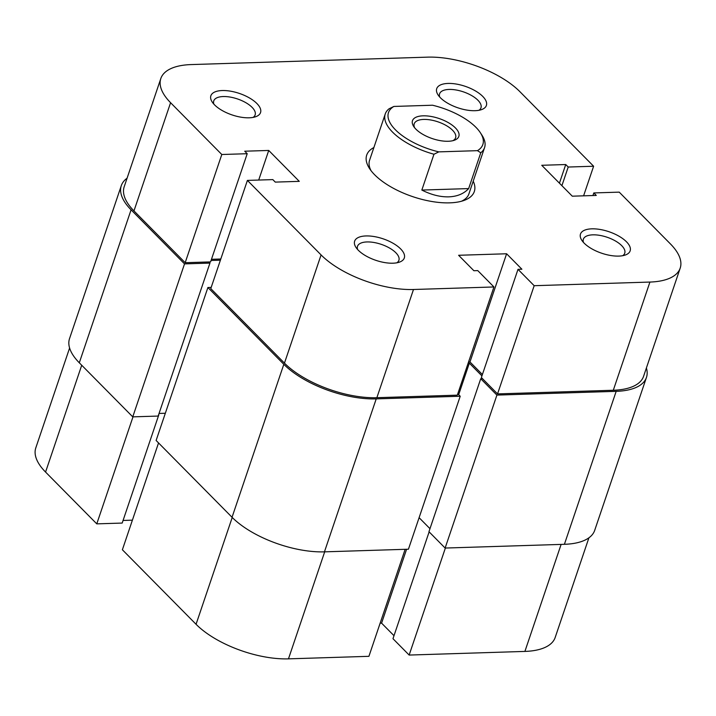 <?xml version="1.0" encoding="UTF-8"?>
<svg xmlns="http://www.w3.org/2000/svg" width="716" height="716" viewBox="0 0 716 716"><rect width="100%" height="100%" fill="white"/><g stroke="black" fill="none" stroke-linecap="round" stroke-linejoin="round"><path stroke-width="1.07" d="M400.647 248.908A26.215 11.349 -161.3 0 1 399.501 262.11A26.215 11.349 -161.3 0 1 358.295 250.233A26.215 11.349 -161.3 0 1 355.942 247.36A26.215 11.349 -161.3 0 1 368.301 235.949A26.215 11.349 -161.3 0 1 400.647 248.908M396.843 262.808A21.847 9.46 18.7 0 0 398.901 260.311A21.847 9.46 18.7 0 0 395.85 252.748A21.847 9.46 18.7 0 0 373.833 242.464A21.847 9.46 18.7 0 0 357.508 246.295A21.847 9.46 18.7 0 0 357.633 249.535M482.727 96.4A26.215 11.349 -161.3 0 1 481.582 109.602A26.215 11.349 -161.3 0 1 440.376 97.734A26.215 11.349 -161.3 0 1 438.022 94.861A26.215 11.349 -161.3 0 1 450.382 83.441A26.215 11.349 -161.3 0 1 482.727 96.4M478.923 110.309A21.847 9.46 18.7 0 0 480.982 107.803A21.847 9.46 18.7 0 0 477.93 100.249A21.847 9.46 18.7 0 0 455.913 89.956A21.847 9.46 18.7 0 0 439.597 93.796A21.847 9.46 18.7 0 0 439.714 97.036M626.491 241.802A26.215 11.349 -161.3 0 1 625.345 255.003A26.215 11.349 -161.3 0 1 584.14 243.136A26.215 11.349 -161.3 0 1 581.786 240.263A26.215 11.349 -161.3 0 1 594.146 228.843A26.215 11.349 -161.3 0 1 626.491 241.802M622.687 255.701A21.847 9.46 18.7 0 0 624.746 253.204A21.847 9.46 18.7 0 0 621.694 245.642A21.847 9.46 18.7 0 0 599.677 235.358A21.847 9.46 18.7 0 0 583.361 239.198A21.847 9.46 18.7 0 0 583.477 242.429M256.883 103.507A26.215 11.349 -161.3 0 1 255.737 116.708A26.215 11.349 -161.3 0 1 214.531 104.84A26.215 11.349 -161.3 0 1 212.178 101.967A26.215 11.349 -161.3 0 1 224.538 90.547A26.215 11.349 -161.3 0 1 256.883 103.507M253.079 117.406A21.847 9.46 18.7 0 0 255.138 114.909A21.847 9.46 18.7 0 0 252.086 107.346A21.847 9.46 18.7 0 0 230.069 97.063A21.847 9.46 18.7 0 0 213.753 100.902A21.847 9.46 18.7 0 0 213.869 104.133M473.213 181.175A56.806 24.595 -161.3 0 1 463.914 200.48A56.806 24.595 -161.3 0 1 374.638 174.767A56.806 24.595 -161.3 0 1 369.528 168.537A56.806 24.595 -161.3 0 1 373.877 147.55M461.462 201.25A52.438 22.697 18.7 0 0 468.917 193.866L484.571 147.603A52.438 22.697 -161.3 0 1 480.776 152.768L477.447 150.664A49.816 21.57 18.7 0 0 480.373 132.746A49.816 21.57 18.7 0 0 432.518 105.225L393.89 106.442A49.816 21.57 18.7 0 0 395.438 129.811A49.816 21.57 18.7 0 0 438.81 151.873L477.447 150.664M583.594 195.835L593.618 166.237L519.941 91.72A69.917 30.269 18.7 0 0 427.533 57.146L191.1 64.583A69.917 30.269 18.7 0 0 160.823 78.518A69.917 30.269 18.7 0 0 170.587 102.71L133.964 210.907L185.175 262.7L221.799 154.504L170.587 102.71M497.548 393.898L613.299 390.256L649.922 282.059L534.172 285.702L497.548 393.898L481.376 377.538L517.999 269.341L521.883 269.216L506.606 253.768L458.616 255.281L473.885 270.729L477.769 270.603L493.942 286.964L413.49 289.497L376.867 397.693L457.318 395.16L493.942 286.964M210.781 288.602L284.458 363.119L321.081 254.923L247.405 180.405L210.781 288.602M421.84 190.062L468.658 188.585C463.834 193.768 457.193 196.524 448.726 196.855C440.206 197.052 431.247 194.797 421.84 190.062L433.959 154.244A52.438 22.697 -161.3 0 1 385.244 113.978L369.581 160.241A52.438 22.697 18.7 0 0 371.013 170.641M649.922 282.059A69.917 30.269 18.7 0 0 680.2 268.124L643.577 376.321A69.917 30.269 -161.3 0 1 613.299 390.256M482.396 374.522L469.982 361.965L468.541 362.01M376.867 397.693A69.917 30.269 -161.3 0 1 284.458 363.119M220.805 259.004L211.462 259.299M247.405 180.405L272.814 179.609L275.284 182.106L299.279 181.354L268.733 150.45L244.738 151.21L247.208 153.707L210.585 261.904L185.175 262.7M133.964 210.907A69.917 30.269 -161.3 0 1 124.199 186.715L160.823 78.518M247.208 153.707L221.799 154.504M321.081 254.923A69.917 30.269 18.7 0 0 413.49 289.497M534.172 285.702L517.999 269.341M680.2 268.124A69.917 30.269 18.7 0 0 670.436 243.932L619.224 192.139L593.815 192.935L596.285 195.432L572.29 196.184L541.743 165.289L565.738 164.537L568.209 167.034L593.618 166.237M258.709 180.047L268.733 150.45M469.982 361.965L506.606 253.768M592.938 195.54L593.815 192.935M559.429 183.18L565.738 164.537M561.899 185.677L568.209 167.034M455.43 127.931A24.469 10.597 -161.3 0 1 454.365 140.246A24.469 10.597 -161.3 0 1 415.906 129.166A24.469 10.597 -161.3 0 1 413.705 126.49A24.469 10.597 -161.3 0 1 425.241 115.831A24.469 10.597 -161.3 0 1 455.43 127.931M452.852 140.694A21.847 9.46 18.7 0 0 455.6 137.794A21.847 9.46 18.7 0 0 452.548 130.231A21.847 9.46 18.7 0 0 430.531 119.948A21.847 9.46 18.7 0 0 414.215 123.787A21.847 9.46 18.7 0 0 414.636 127.761M480.373 132.746L481.966 135.208A52.438 22.697 -161.3 0 1 484.571 147.603M468.658 188.585L480.776 152.768M385.244 113.978A52.438 22.697 -161.3 0 1 389.039 108.805L393.89 106.442M438.81 151.873L433.959 154.244M324.688 551.839L288.467 658.854A69.917 30.269 -161.3 0 1 196.059 624.28L122.382 549.763L158.54 442.935M445.37 548.044L409.149 655.059L524.9 651.417L561.12 544.402M588.919 537.797L555.177 637.482A69.917 30.269 -161.3 0 1 524.9 651.417M429.135 531.872L392.977 638.699L409.149 655.059M380.142 623.18L381.583 623.135L393.997 635.683M288.467 658.854L368.919 656.321L405.14 549.315M123.062 520.46L132.406 520.165M132.997 416.855L96.776 523.861L122.185 523.065L158.809 414.868M96.776 523.861L45.564 472.068A69.917 30.269 -161.3 0 1 35.8 447.876L69.604 348.003M406.59 549.27L381.583 623.135M127.081 178.203A69.917 30.269 18.7 0 0 121.308 185.632L69.533 338.596A69.917 30.269 18.7 0 0 79.297 362.788L132.755 416.864L158.164 416.059L209.94 263.094L208.821 261.958M121.308 185.632A69.917 30.269 18.7 0 0 131.073 209.824L184.531 263.891L132.755 416.864M184.531 263.891L209.94 263.094M159.05 413.454L165.333 413.257M211.068 260.481L220.403 260.185M211.184 287.42L207.9 287.519L156.115 440.483L232.047 517.274A69.917 30.269 18.7 0 0 324.446 551.848L408.433 549.208L460.209 396.243L376.222 398.884L324.446 551.848M207.9 287.519L283.822 364.31A69.917 30.269 18.7 0 0 376.222 398.884M460.209 396.243L457.784 393.791M481.931 375.891L469.338 363.155L458.67 394.686M469.338 363.155L468.139 363.2M429.976 528.677L419.102 517.677M480.731 378.728L428.956 531.693L445.128 548.053L496.913 395.089L480.731 378.728L482.503 378.675M496.913 395.089L616.181 391.339L564.405 544.303L445.128 548.053M564.405 544.303A69.917 30.269 18.7 0 0 594.692 530.368L646.467 377.404A69.917 30.269 18.7 0 0 646.396 367.997M616.181 391.339A69.917 30.269 18.7 0 0 646.467 377.404M196.059 624.28L232.226 517.453M81.722 365.241L45.564 472.068M131.073 209.824L79.297 362.788M283.822 364.31L232.047 517.274"/></g></svg>
